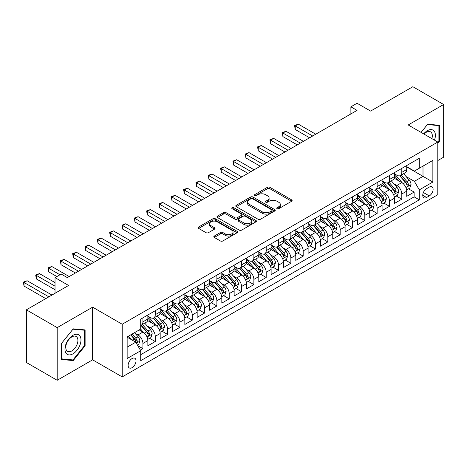 <?xml version="1.0" encoding="UTF-8"?>
<svg xmlns="http://www.w3.org/2000/svg" width="467" height="467" viewBox="0 0 467 467"><rect width="100%" height="100%" fill="white"/><g stroke="black" fill="none" stroke-linecap="round" stroke-linejoin="round"><path stroke-width="0.7" d="M277.083 208.679A1.197 0.689 0 0 0 278.776 208.679L291.63 201.259A1.71 0.987 0 0 0 292.132 200.559A1.71 0.987 0 0 0 291.63 199.864L269.85 187.285A1.71 0.987 0 0 0 267.433 187.285L254.573 194.71A1.197 0.689 0 0 0 254.223 195.2A1.197 0.689 0 0 0 254.573 195.691A1.197 0.689 0 0 0 256.266 195.691L257.93 194.727A5.476 3.164 0 0 1 265.676 194.727L267.492 195.772A5.476 3.164 0 0 1 269.097 198.008A5.476 3.164 0 0 1 267.492 200.244L265.828 201.207A1.197 0.689 0 0 0 265.478 201.697A1.197 0.689 0 0 0 265.828 202.182A1.197 0.689 0 0 0 267.521 202.182L269.185 201.224A5.476 3.164 0 0 1 276.931 201.224L278.746 202.269A5.476 3.164 0 0 1 280.346 204.505A5.476 3.164 0 0 1 278.746 206.741L277.083 207.704A1.197 0.689 0 0 0 276.733 208.194A1.197 0.689 0 0 0 277.083 208.679L277.083 207.704M132.079 367.657A5.581 3.222 120 0 0 135.722 362.742A5.581 3.222 120 0 0 134.864 358.271A5.581 3.222 120 0 0 132.079 358.545A5.581 3.222 120 0 0 128.431 363.466A5.581 3.222 120 0 0 129.289 367.932A5.581 3.222 120 0 0 132.079 367.657M214.312 236.051A1.71 0.987 0 0 0 213.81 236.746A1.71 0.987 0 0 0 214.312 237.446L220.424 240.972A1.71 0.987 0 0 0 222.841 240.972L237.119 232.729A1.71 0.987 0 0 0 237.621 232.035A1.71 0.987 0 0 0 237.119 231.334L215.34 218.76A1.71 0.987 0 0 0 212.923 218.76L198.644 227.003A1.71 0.987 0 0 0 198.142 227.703A1.71 0.987 0 0 0 198.644 228.398L206.023 232.659A1.71 0.987 0 0 0 208.445 232.659L214.551 229.134A1.71 0.987 0 0 0 215.053 228.433A1.71 0.987 0 0 0 214.551 227.738L210.891 225.625A4.577 2.644 0 0 1 209.555 223.751A4.577 2.644 0 0 1 212.38 221.311A4.577 2.644 0 0 1 217.365 221.883L231.708 230.161A4.577 2.644 0 0 1 233.045 232.035A4.577 2.644 0 0 1 230.219 234.475A4.577 2.644 0 0 1 225.234 233.903L222.841 232.519A1.71 0.987 0 0 0 220.424 232.519L214.312 236.051L214.312 237.446M437.795 160.549L443.65 157.169L443.65 104.503L412.834 86.71L370.611 111.088L357.051 103.254L350.886 106.815L357.051 110.375L67.359 277.626L61.195 274.065L55.03 277.626L55.03 293.282M57.19 327.624L57.19 380.29L92.629 359.829L92.629 307.163L57.19 327.624L26.368 309.831L68.591 285.454L55.03 277.626M92.629 307.163L122.214 324.244L437.795 142.044L437.795 194.71L122.214 376.91L122.214 324.244M443.65 104.503L408.211 124.963L437.795 142.044M258.053 219.251A1.71 0.987 0 0 0 260.475 219.251L274.754 211.002A1.71 0.987 0 0 0 275.256 210.308A1.71 0.987 0 0 0 274.754 209.607L252.974 197.033A1.71 0.987 0 0 0 250.551 197.033L236.273 205.276A1.71 0.987 0 0 0 235.771 205.976A1.71 0.987 0 0 0 236.273 206.671L258.053 219.251M232.578 208.942A1.197 0.689 0 0 1 233.792 209.111L233.792 207.687L255.934 220.471A1.71 0.987 0 0 1 256.436 221.171A1.71 0.987 0 0 1 255.934 221.866L241.655 230.108A1.71 0.987 0 0 1 239.238 230.108L217.459 217.534L217.459 216.139A1.71 0.987 0 0 0 216.957 216.84A1.71 0.987 0 0 0 217.459 217.534M217.459 216.139L223.57 212.613A1.71 0.987 0 0 1 225.987 212.613L234.819 217.71A1.71 0.987 0 0 0 237.242 217.71L241.293 215.369A1.71 0.987 0 0 0 241.795 214.674A1.71 0.987 0 0 0 241.293 213.974L232.099 208.661A1.197 0.689 0 0 1 231.749 208.177A1.197 0.689 0 0 1 232.49 207.535A1.197 0.689 0 0 1 233.792 207.687M57.19 380.29L26.368 362.497L26.368 309.831M140.369 350.133L142.925 348.656L137.812 345.703M134.899 333.134L137.993 334.921A6.976 4.028 60 0 1 142.925 343.461L147.858 340.612L147.858 345.808L155.254 341.54L149.644 338.301M147.228 326.013L150.321 327.799A6.976 4.028 60 0 1 155.254 336.345L160.181 333.496L160.181 338.692L167.577 334.419L161.973 331.185M159.556 318.897L162.65 320.683A6.976 4.028 60 0 1 167.577 329.223L172.51 326.38L172.51 331.576L179.906 327.303L174.296 324.063M171.879 311.781L174.973 313.567A6.976 4.028 60 0 1 179.906 322.107L184.839 319.259L184.839 324.454L192.235 320.187L186.625 316.947M184.208 304.665L187.302 306.451A6.976 4.028 60 0 1 192.235 314.992L197.167 312.143L197.167 317.338L204.564 313.071L198.954 309.831M196.537 297.549L199.631 299.335A6.976 4.028 60 0 1 204.564 307.876L209.49 305.027L209.49 310.222L216.886 305.955L211.282 302.715M208.866 290.427L211.96 292.214A6.976 4.028 60 0 1 216.886 300.76L221.819 297.911L221.819 303.106L229.215 298.833L223.605 295.599M221.189 283.311L224.283 285.098A6.976 4.028 60 0 1 229.215 293.638L234.148 290.795L234.148 295.99L241.544 291.717L235.934 288.478M233.518 276.195L236.611 277.982A6.976 4.028 60 0 1 241.544 286.522L246.477 283.673L246.477 288.869L253.873 284.601L248.263 281.362M245.846 269.08L248.94 270.866A6.976 4.028 60 0 1 253.873 279.406L258.8 276.557L258.8 281.753L266.196 277.486L260.592 274.246M258.175 261.964L261.269 263.75A6.976 4.028 60 0 1 266.196 272.29L271.129 269.441L271.129 274.637L278.525 270.37L272.915 267.13M270.498 254.842L273.592 256.628A6.976 4.028 60 0 1 278.525 265.168L283.457 262.326L283.457 267.521L290.853 263.248L285.244 260.014M282.827 247.726L285.921 249.512A6.976 4.028 60 0 1 290.853 258.053L295.786 255.21L295.786 260.405L303.182 256.132L297.572 252.892M295.156 240.61L298.25 242.396A6.976 4.028 60 0 1 303.182 250.937L308.109 248.088L308.109 253.283L315.505 249.016L309.901 245.776M307.479 233.494L310.578 235.28A6.976 4.028 60 0 1 315.505 243.821L320.438 240.972L320.438 246.167L327.834 241.9L322.224 238.66M319.807 226.372L322.901 228.165A6.976 4.028 60 0 1 327.834 236.705L332.767 233.856L332.767 239.051L340.163 234.778L334.553 231.544M332.136 219.257L335.23 221.043A6.976 4.028 60 0 1 340.163 229.583L345.095 226.74L345.095 231.936L352.492 227.662L346.882 224.429M344.465 212.141L347.559 213.927A6.976 4.028 60 0 1 352.492 222.467L357.418 219.624L357.418 224.82L364.815 220.547L359.211 217.307M356.788 205.025L359.888 206.811A6.976 4.028 60 0 1 364.815 215.351L369.747 212.503L369.747 217.698L377.143 213.431L371.534 210.191M369.117 197.909L372.211 199.695A6.976 4.028 60 0 1 377.143 208.235L382.076 205.387L382.076 210.582L389.472 206.315L383.862 203.075M381.446 190.787L384.539 192.579A6.976 4.028 60 0 1 389.472 201.119L394.405 198.271L394.405 203.466L401.801 199.193L401.801 193.998A6.976 4.028 -120 0 0 396.868 185.457L393.774 183.671M396.191 195.959L401.801 199.193M147.858 340.612A6.976 4.028 -120 0 0 142.925 332.072L139.224 329.936M160.181 333.496A6.976 4.028 -120 0 0 155.254 324.956L147.63 320.555M172.51 326.38A6.976 4.028 -120 0 0 167.577 317.84L159.953 313.439M184.839 319.259A6.976 4.028 -120 0 0 179.906 310.718L172.282 306.317M197.167 312.143A6.976 4.028 -120 0 0 192.235 303.603L184.611 299.201M209.49 305.027A6.976 4.028 -120 0 0 204.564 296.487L196.94 292.085M221.819 297.911A6.976 4.028 -120 0 0 216.886 289.371L209.263 284.969M234.148 290.795A6.976 4.028 -120 0 0 229.215 282.255L221.591 277.853M246.477 283.673A6.976 4.028 -120 0 0 241.544 275.133L233.92 270.732M258.8 276.557A6.976 4.028 -120 0 0 253.873 268.017L246.249 263.616M271.129 269.441A6.976 4.028 -120 0 0 266.196 260.901L258.572 256.5M283.457 262.326A6.976 4.028 -120 0 0 278.525 253.785L270.901 249.384M295.786 255.21A6.976 4.028 -120 0 0 290.853 246.669L283.23 242.268M308.109 248.088A6.976 4.028 -120 0 0 303.182 239.548L295.558 235.146M320.438 240.972A6.976 4.028 -120 0 0 315.505 232.432L307.881 228.03M332.767 233.856A6.976 4.028 -120 0 0 327.834 225.316L320.21 220.914M345.095 226.74A6.976 4.028 -120 0 0 340.163 218.2L332.539 213.798M357.418 219.624A6.976 4.028 -120 0 0 352.492 211.084L344.868 206.683M369.747 212.503A6.976 4.028 -120 0 0 364.815 203.962L357.191 199.561M382.076 205.387A6.976 4.028 -120 0 0 377.143 196.846L369.52 192.445M394.405 198.271A6.976 4.028 -120 0 0 389.472 189.73L381.848 185.329M429.29 187.098L426.575 188.662A5.406 3.123 120 0 0 423.044 193.426A5.406 3.123 120 0 0 423.873 197.757A5.406 3.123 120 0 0 426.575 197.488L429.29 195.924A5.406 3.123 120 0 0 432.821 191.161A5.406 3.123 120 0 0 431.993 186.829A5.406 3.123 120 0 0 429.29 187.098M127.147 347.162L135.774 342.177L140.707 350.717L140.707 360.682L419.302 199.835L419.302 189.871L414.375 181.33L406.097 176.555M140.707 350.717L127.147 358.545L127.147 336.911L140.707 329.083L140.707 319.119L419.302 158.272L419.302 168.237L432.862 160.409L432.862 182.042L419.302 189.871M147.858 316.13L150.321 317.554A6.976 4.028 60 0 0 153.806 317.899L158.739 315.05A6.976 4.028 -120 0 0 160.181 311.857L160.181 307.876M160.181 309.014L162.65 310.438A6.976 4.028 60 0 0 166.135 310.783L171.068 307.934A6.976 4.028 -120 0 0 172.51 304.741L172.51 300.754M172.51 301.898L174.973 303.317A6.976 4.028 60 0 0 178.464 303.667L183.391 300.818A6.976 4.028 -120 0 0 184.839 297.625L184.839 293.638M184.839 294.776L187.302 296.201A6.976 4.028 60 0 0 190.793 296.545L195.72 293.702A6.976 4.028 -120 0 0 197.167 290.509L197.167 286.522M197.167 287.66L199.631 289.085A6.976 4.028 60 0 0 203.116 289.429L208.048 286.58A6.976 4.028 -120 0 0 209.49 283.393L209.49 279.406M209.49 280.544L211.96 281.969A6.976 4.028 60 0 0 215.445 282.313L220.377 279.464A6.976 4.028 -120 0 0 221.819 276.271L221.819 272.29M221.819 273.428L224.283 274.853A6.976 4.028 60 0 0 227.773 275.197L232.7 272.349A6.976 4.028 -120 0 0 234.148 269.155L234.148 265.168M234.148 266.313L236.611 267.731A6.976 4.028 60 0 0 240.102 268.081L245.029 265.233A6.976 4.028 -120 0 0 246.477 262.04L246.477 258.053M246.477 259.191L248.94 260.615A6.976 4.028 60 0 0 252.425 260.96L257.358 258.117A6.976 4.028 -120 0 0 258.8 254.924L258.8 250.937M258.8 252.075L261.269 253.499A6.976 4.028 60 0 0 264.754 253.844L269.687 250.995A6.976 4.028 -120 0 0 271.129 247.808L271.129 243.821M271.129 244.959L273.592 246.383A6.976 4.028 60 0 0 277.083 246.728L282.01 243.879A6.976 4.028 -120 0 0 283.457 240.686L283.457 236.705M283.457 237.843L285.921 239.267A6.976 4.028 60 0 0 289.406 239.612L294.338 236.763A6.976 4.028 -120 0 0 295.786 233.57L295.786 229.583M295.786 230.721L298.25 232.146A6.976 4.028 60 0 0 301.735 232.496L306.667 229.647A6.976 4.028 -120 0 0 308.109 226.454L308.109 222.467M308.109 223.605L310.578 225.03A6.976 4.028 60 0 0 314.063 225.374L318.996 222.531A6.976 4.028 -120 0 0 320.438 219.338L320.438 215.351M320.438 216.49L322.901 217.914A6.976 4.028 60 0 0 326.392 218.258L331.319 215.41A6.976 4.028 -120 0 0 332.767 212.222L332.767 208.235M332.767 209.374L335.23 210.798A6.976 4.028 60 0 0 338.715 211.142L343.648 208.294A6.976 4.028 -120 0 0 345.095 205.101L345.095 201.119M345.095 202.258L347.559 203.682A6.976 4.028 60 0 0 351.044 204.026L355.977 201.178A6.976 4.028 -120 0 0 357.418 197.985L357.418 193.998M357.418 195.136L359.888 196.56A6.976 4.028 60 0 0 363.373 196.905L368.305 194.062A6.976 4.028 -120 0 0 369.747 190.869L369.747 186.882M369.747 188.02L372.211 189.444A6.976 4.028 60 0 0 375.702 189.789L380.628 186.946A6.976 4.028 -120 0 0 382.076 183.753L382.076 179.766M382.076 180.904L384.539 182.328A6.976 4.028 60 0 0 388.024 182.673L392.957 179.824A6.976 4.028 -120 0 0 394.405 176.637L394.405 172.65M140.707 354.704L414.124 196.846L414.124 192.077L406.728 196.35L406.728 191.155A6.976 4.028 -120 0 0 401.801 182.615L394.177 178.213M394.405 173.788L396.868 175.213A6.976 4.028 -120 0 0 400.353 175.557A6.976 4.028 -120 0 0 401.801 172.364L401.801 168.377M400.353 175.557L405.286 172.708A6.976 4.028 -120 0 0 406.728 169.515L406.728 165.534M142.925 317.84L142.925 321.821A6.976 4.028 60 0 1 141.483 325.014A6.976 4.028 60 0 1 140.707 325.295M141.483 325.014L146.41 322.166A6.976 4.028 -120 0 0 147.858 318.979L147.858 314.992M155.254 310.718L155.254 314.705A6.976 4.028 60 0 1 153.806 317.899M167.577 303.603L167.577 307.59A6.976 4.028 60 0 1 166.135 310.783M179.906 296.487L179.906 300.474A6.976 4.028 60 0 1 178.464 303.667M192.235 289.371L192.235 293.352A6.976 4.028 60 0 1 190.793 296.545M204.564 282.255L204.564 286.236A6.976 4.028 60 0 1 203.116 289.429M216.886 275.133L216.886 279.12A6.976 4.028 60 0 1 215.445 282.313M229.215 268.017L229.215 272.004A6.976 4.028 60 0 1 227.773 275.197M241.544 260.901L241.544 264.888A6.976 4.028 60 0 1 240.102 268.081M253.873 253.785L253.873 257.766A6.976 4.028 60 0 1 252.425 260.96M266.196 246.664L266.196 250.651A6.976 4.028 60 0 1 264.754 253.844M278.525 239.548L278.525 243.535A6.976 4.028 60 0 1 277.083 246.728M290.853 232.432L290.853 236.419A6.976 4.028 60 0 1 289.406 239.612M303.182 225.316L303.182 229.303A6.976 4.028 60 0 1 301.735 232.496M315.505 218.2L315.505 222.181A6.976 4.028 60 0 1 314.063 225.374M327.834 211.078L327.834 215.065A6.976 4.028 60 0 1 326.392 218.258M340.163 203.962L340.163 207.949A6.976 4.028 60 0 1 338.715 211.142M352.492 196.846L352.492 200.833A6.976 4.028 60 0 1 351.044 204.026M364.815 189.73L364.815 193.717A6.976 4.028 60 0 1 363.373 196.905M377.143 182.615L377.143 186.596A6.976 4.028 60 0 1 375.702 189.789M389.472 175.493L389.472 179.48A6.976 4.028 60 0 1 388.024 182.673M389.472 201.119L389.472 206.315M377.143 208.235L377.143 213.431M364.815 215.351L364.815 220.547M352.492 222.467L352.492 227.662M340.163 229.583L340.163 234.778M327.834 236.705L327.834 241.9M315.505 243.821L315.505 249.016M303.182 250.937L303.182 256.132M290.853 258.053L290.853 263.248M278.525 265.168L278.525 270.37M266.196 272.29L266.196 277.486M253.873 279.406L253.873 284.601M241.544 286.522L241.544 291.717M229.215 293.638L229.215 298.833M216.886 300.76L216.886 305.955M204.564 307.876L204.564 313.071M192.235 314.992L192.235 320.187M179.906 322.107L179.906 327.303M167.577 329.223L167.577 334.419M155.254 336.345L155.254 341.54M142.925 343.461L142.925 348.656M135.774 342.177L127.147 337.197M414.375 181.33L423.003 176.351L423.003 166.1L432.862 160.409M406.728 166.952L432.862 182.042M406.728 166.672L414.375 171.085L419.302 168.237M92.629 359.829L122.214 376.91M350.886 106.815L350.886 113.93M408.52 188.843L414.124 192.077M414.124 196.846L419.302 199.835M437.795 143.299L439.523 141.151L439.523 125.29L427.626 124.228L421.065 132.389M61.317 359.502L73.214 360.565L85.111 345.767L85.111 329.906L73.214 328.844L61.317 343.642L61.317 359.502M438.904 140.795L439.523 141.151M84.492 345.411L85.111 345.767M71.959 359.841L73.214 360.565M277.561 208.848L278.746 208.165A5.476 3.164 0 0 0 280.346 205.929L280.346 204.505M269.097 198.008L269.097 199.432A5.476 3.164 0 0 1 267.492 201.668L266.307 202.351M291.606 201.271L269.85 188.709A1.71 0.987 0 0 0 267.433 188.709L255.052 195.854M274.73 211.02L252.974 198.457A1.71 0.987 0 0 0 250.551 198.457L236.296 206.688M271.724 210.792A1.197 0.689 0 0 0 272.08 210.308A1.197 0.689 0 0 0 271.724 209.817L252.606 198.779A1.197 0.689 0 0 0 250.913 198.779L249.162 199.794A5.476 3.164 0 0 0 247.557 202.03A5.476 3.164 0 0 0 249.162 204.266L262.226 211.808A5.476 3.164 0 0 0 269.973 211.808L271.724 210.792L271.724 212.216A1.197 0.689 0 0 0 272.08 211.732L272.08 210.308M247.557 202.03L247.557 203.449A5.476 3.164 0 0 0 249.162 205.684L249.162 204.266M271.724 212.216L269.973 213.232A5.476 3.164 0 0 1 262.226 213.232L249.162 205.684M217.482 217.552L223.57 214.032L223.57 212.613M241.795 214.674L241.795 216.093A1.71 0.987 0 0 1 241.293 216.793L237.242 219.134A1.71 0.987 0 0 1 234.819 219.134L225.987 214.032A1.71 0.987 0 0 0 223.57 214.032M233.792 209.111L255.916 221.883M243.99 223.004A4.577 2.644 0 0 0 248.975 223.576A4.577 2.644 0 0 0 251.801 221.136A4.577 2.644 0 0 0 250.458 219.262L245.408 216.349A1.71 0.987 0 0 0 242.992 216.349L238.935 218.69A1.71 0.987 0 0 0 238.433 219.385A1.71 0.987 0 0 0 238.935 220.085L243.99 223.004L243.99 224.429A4.577 2.644 0 0 0 248.975 225.001A4.577 2.644 0 0 0 251.801 222.555L251.801 221.136M238.433 219.385L238.433 220.809A1.71 0.987 0 0 0 238.935 221.51L238.935 220.085M243.99 224.429L238.935 221.51M233.045 232.035L233.045 233.453A4.577 2.644 0 0 1 230.219 235.899A4.577 2.644 0 0 1 225.234 235.321L222.841 233.944A1.71 0.987 0 0 0 220.424 233.944L214.335 237.458M209.555 223.751L209.555 225.176A4.577 2.644 0 0 0 210.891 227.044L210.891 225.625M214.528 229.145L210.891 227.044M237.096 232.741L215.34 220.185A1.71 0.987 0 0 0 212.923 220.185L198.668 228.41M406.629 189.935L409.81 188.09L411.042 184.535A4.617 2.668 -120 0 0 409.244 180.198L403.611 173.677M402.484 183.064L395.806 175.329A13.339 7.7 -120 0 0 394.405 173.864M398.818 180.892L395.082 176.567A11.068 6.392 -120 0 0 394.405 175.825M315.756 134.216L298.314 124.146L295.232 125.927L295.232 129.482L309.592 137.777M399.729 175.808L405.426 182.404A4.617 2.668 60 0 1 407.072 185.586L407.405 186.135L408.03 186.047L408.549 184.734A4.617 2.668 -120 0 0 406.903 181.546L401.27 175.026M400.061 175.697L406.185 182.784A2.353 1.36 60 0 1 406.775 183.706L408.549 184.734M295.232 129.482L294.549 125.535L312.674 135.996M294.549 125.535L298.314 124.146M434.479 140.129A11.331 6.544 120 0 0 427.375 130.696A11.331 6.544 120 0 0 423.668 133.889M431.887 138.635A8.581 4.956 120 0 0 430.545 131.869A8.581 4.956 120 0 0 426.254 132.289A8.581 4.956 120 0 0 424.007 134.087M421.088 132.4L427.375 124.578L438.904 125.605L438.904 140.976L437.795 142.353M438.139 125.168L438.904 125.605M79.91 345.183A11.331 6.544 120 0 0 76.973 334.238A11.331 6.544 120 0 0 66.028 343.946A11.331 6.544 120 0 0 68.958 354.891A11.331 6.544 120 0 0 79.91 345.183M77.096 344.383A8.581 4.956 120 0 0 76.133 336.485A8.581 4.956 120 0 0 66.588 343.443A8.581 4.956 120 0 0 67.552 351.342A8.581 4.956 120 0 0 77.096 344.383M61.44 358.901L61.44 343.531L72.969 329.194L84.492 330.222L84.492 345.592L72.969 359.929L61.317 358.831M83.727 329.784L84.492 330.222M394.3 197.051L397.487 195.212L398.719 191.651A4.617 2.668 -120 0 0 396.915 187.314L391.288 180.793M390.155 190.18L383.477 182.445A13.339 7.7 -120 0 0 382.076 180.98M386.495 188.008L382.759 183.683A11.068 6.392 -120 0 0 382.076 182.941M303.427 141.332L285.985 131.262L282.903 133.042L282.903 136.603L297.263 144.893M387.4 182.924L393.097 189.52A4.617 2.668 60 0 1 394.743 192.702L395.082 193.25L395.701 193.163L396.22 191.849A4.617 2.668 -120 0 0 394.574 188.668L388.941 182.148M387.733 182.819L393.856 189.906A2.353 1.36 60 0 1 394.446 190.822L396.22 191.849M282.903 136.603L282.226 132.651L300.345 143.112M282.226 132.651L285.985 131.262M381.971 204.167L385.158 202.328L386.39 198.767A4.617 2.668 -120 0 0 384.592 194.43L378.959 187.909M377.826 197.296L371.148 189.561A13.339 7.7 -120 0 0 369.747 188.096M374.166 195.13L370.43 190.805A11.068 6.392 -120 0 0 369.747 190.057M291.099 148.448L273.656 138.378L270.574 140.158L270.574 143.719L284.934 152.008M375.071 190.04L380.768 196.636A4.617 2.668 60 0 1 382.415 199.818L382.753 200.366L383.378 200.279L383.897 198.965A4.617 2.668 -120 0 0 382.245 195.784L376.618 189.263M375.404 189.935L381.527 197.021A2.353 1.36 60 0 1 382.123 197.944L383.897 198.965M270.574 143.719L269.897 139.767L288.016 150.228M269.897 139.767L273.656 138.378M369.642 211.282L372.829 209.444L374.061 205.883A4.617 2.668 -120 0 0 372.263 201.546L366.63 195.025M365.503 204.418L358.819 196.683A13.339 7.7 -120 0 0 357.418 195.218M361.837 202.246L358.101 197.92A11.068 6.392 -120 0 0 357.418 197.173M278.77 155.569L261.327 145.5L258.245 147.274L258.245 150.835L272.605 159.124M362.742 197.156L368.44 203.752A4.617 2.668 60 0 1 370.086 206.939L370.424 207.482L371.049 207.395L371.569 206.081A4.617 2.668 -120 0 0 369.922 202.9L364.289 196.379M363.081 197.051L369.199 204.137A2.353 1.36 60 0 1 369.794 205.06L371.569 206.081M258.245 150.835L257.568 146.883L275.688 157.344M257.568 146.883L261.327 145.5M357.319 218.398L360.501 216.56L361.732 213.005A4.617 2.668 -120 0 0 359.934 208.667L354.301 202.141M353.175 211.533L346.496 203.799A13.339 7.7 -120 0 0 345.095 202.334M349.509 209.362L345.773 205.036A11.068 6.392 -120 0 0 345.095 204.295M266.447 162.685L249.004 152.616L245.922 154.396L245.922 157.951L260.282 166.24M350.419 204.277L356.117 210.874A4.617 2.668 60 0 1 357.763 214.055L358.096 214.604L358.72 214.511L359.24 213.197A4.617 2.668 -120 0 0 357.594 210.016L351.96 203.495M350.752 204.167L356.876 211.253A2.353 1.36 60 0 1 357.465 212.176L359.24 213.197M245.922 157.951L245.239 154.005L263.365 164.466M245.239 154.005L249.004 152.616M344.99 225.52L348.178 223.681L349.409 220.12A4.617 2.668 -120 0 0 347.606 215.783L341.978 209.263M340.846 218.649L334.168 210.915A13.339 7.7 -120 0 0 332.767 209.45M337.186 216.478L333.45 212.152A11.068 6.392 -120 0 0 332.767 211.411M254.118 169.801L236.676 159.732L233.593 161.512L233.593 165.067L247.954 173.362M338.09 211.393L343.788 217.99A4.617 2.668 60 0 1 345.434 221.171L345.773 221.72L346.391 221.632L346.911 220.319A4.617 2.668 -120 0 0 345.265 217.132L339.632 210.611M338.423 211.282L344.547 218.369A2.353 1.36 60 0 1 345.136 219.292L346.911 220.319M233.593 165.067L232.916 161.121L251.036 171.582M232.916 161.121L236.676 159.732M332.662 232.636L335.849 230.797L337.081 227.236A4.617 2.668 -120 0 0 335.283 222.899L329.649 216.379M328.517 225.765L321.839 218.031A13.339 7.7 -120 0 0 320.438 216.565M324.857 223.594L321.121 219.268A11.068 6.392 -120 0 0 320.438 218.527M241.789 176.917L224.347 166.847L221.265 168.628L221.265 172.189L235.625 180.478M325.762 218.509L331.459 225.106A4.617 2.668 60 0 1 333.105 228.287L333.444 228.836L334.068 228.748L334.588 227.435A4.617 2.668 -120 0 0 332.936 224.253L327.309 217.733M326.1 218.404L332.218 225.491A2.353 1.36 60 0 1 332.813 226.407L334.588 227.435M221.265 172.189L220.587 168.237L238.707 178.698M220.587 168.237L224.347 166.847M320.333 239.752L323.52 237.913L324.752 234.352A4.617 2.668 -120 0 0 322.954 230.015L317.321 223.495M316.194 232.881L309.51 225.152A13.339 7.7 -120 0 0 308.109 223.681M312.528 230.716L308.792 226.39A11.068 6.392 -120 0 0 308.109 225.643M229.46 184.039L212.018 173.963L208.936 175.744L208.936 179.305L223.296 187.594M313.433 225.625L319.13 232.222A4.617 2.668 60 0 1 320.776 235.403L321.115 235.952L321.74 235.864L322.259 234.551A4.617 2.668 -120 0 0 320.613 231.369L314.98 224.849M313.771 225.52L319.889 232.607A2.353 1.36 60 0 1 320.485 233.529L322.259 234.551M208.936 179.305L208.259 175.353L226.378 185.813M208.259 175.353L212.018 173.963M308.01 246.868L311.191 245.029L312.423 241.468A4.617 2.668 -120 0 0 310.625 237.131L304.992 230.61M303.865 240.003L297.187 232.268A13.339 7.7 -120 0 0 295.786 230.803M300.199 237.831L296.463 233.506A11.068 6.392 -120 0 0 295.786 232.759M217.137 191.155L199.695 181.085L196.613 182.86L196.613 186.421L210.973 194.71M301.11 232.741L306.807 239.338A4.617 2.668 60 0 1 308.453 242.525L308.786 243.068L309.411 242.98L309.93 241.667A4.617 2.668 -120 0 0 308.284 238.485L302.651 231.965M301.443 232.636L307.566 239.723A2.353 1.36 60 0 1 308.156 240.645L309.93 241.667M196.613 186.421L195.93 182.469L214.055 192.935M195.93 182.469L199.695 181.085M295.681 253.984L298.868 252.145L300.1 248.59A4.617 2.668 -120 0 0 298.296 244.253L292.669 237.726M291.536 247.119L284.858 239.384A13.339 7.7 -120 0 0 283.457 237.919M287.876 244.947L284.14 240.622A11.068 6.392 -120 0 0 283.457 239.88M204.809 198.271L187.366 188.201L184.284 189.981L184.284 193.536L198.644 201.832M288.781 239.863L294.479 246.459A4.617 2.668 60 0 1 296.125 249.641L296.463 250.189L297.082 250.096L297.602 248.783A4.617 2.668 -120 0 0 295.955 245.601L290.322 239.081M289.114 239.752L295.237 246.839A2.353 1.36 60 0 1 295.833 247.761L297.602 248.783M184.284 193.536L183.607 189.59L201.726 200.051M183.607 189.59L187.366 188.201M283.352 261.106L286.54 259.267L287.771 255.706A4.617 2.668 -120 0 0 285.973 251.369L280.34 244.848M279.213 254.235L272.53 246.5A13.339 7.7 -120 0 0 271.129 245.035M275.548 252.063L271.812 247.738A11.068 6.392 -120 0 0 271.129 246.996M192.48 205.387L175.037 195.317L171.955 197.097L171.955 200.652L186.315 208.947M276.452 246.979L282.15 253.575A4.617 2.668 60 0 1 283.796 256.757L284.134 257.305L284.759 257.218L285.279 255.904A4.617 2.668 -120 0 0 283.627 252.717L277.999 246.197M276.791 246.868L282.909 253.955A2.353 1.36 60 0 1 283.504 254.877L285.279 255.904M171.955 200.652L171.278 196.706L189.398 207.167M171.278 196.706L175.037 195.317M271.023 268.221L274.211 266.383L275.442 262.822A4.617 2.668 -120 0 0 273.644 258.485L268.011 251.964M266.885 261.351L260.201 253.616A13.339 7.7 -120 0 0 258.8 252.151M263.219 259.179L259.483 254.854A11.068 6.392 -120 0 0 258.8 254.112M180.151 212.503L162.709 202.433L159.626 204.213L159.626 207.774L173.987 216.063M264.124 254.095L269.821 260.691A4.617 2.668 60 0 1 271.467 263.873L271.806 264.421L272.43 264.334L272.95 263.02A4.617 2.668 -120 0 0 271.304 259.839L265.67 253.318M264.462 253.99L270.58 261.076A2.353 1.36 60 0 1 271.175 261.993L272.95 263.02M159.626 207.774L158.949 203.822L177.069 214.283M158.949 203.822L162.709 202.433M258.7 275.337L261.882 273.499L263.114 269.938A4.617 2.668 -120 0 0 261.316 265.6L255.683 259.08M254.556 268.467L247.878 260.738A13.339 7.7 -120 0 0 246.477 259.267M250.89 266.301L247.154 261.975A11.068 6.392 -120 0 0 246.477 261.228M167.828 219.624L150.386 209.549L147.303 211.329L147.303 214.89L161.664 223.179M251.801 261.211L257.498 267.807A4.617 2.668 60 0 1 259.144 270.988L259.477 271.537L260.101 271.45L260.621 270.136A4.617 2.668 -120 0 0 258.975 266.955L253.342 260.434M252.133 261.106L258.257 268.192A2.353 1.36 60 0 1 258.846 269.115L260.621 270.136M147.303 214.89L146.62 210.938L164.746 221.399M146.62 210.938L150.386 209.549M246.372 282.453L249.559 280.614L250.791 277.059A4.617 2.668 -120 0 0 248.987 272.716L243.36 266.196M242.227 275.588L235.549 267.854A13.339 7.7 -120 0 0 234.148 266.388M238.567 273.417L234.831 269.091A11.068 6.392 -120 0 0 234.148 268.344M155.499 226.74L138.057 216.67L134.975 218.445L134.975 222.006L149.335 230.295M239.472 268.327L245.169 274.923A4.617 2.668 60 0 1 246.815 278.11L247.154 278.653L247.773 278.565L248.292 277.252A4.617 2.668 -120 0 0 246.646 274.071L241.013 267.55M239.804 268.221L245.928 275.308A2.353 1.36 60 0 1 246.523 276.231L248.292 277.252M134.975 222.006L134.298 218.054L152.417 228.521M134.298 218.054L138.057 216.67M234.043 289.569L237.23 287.73L238.462 284.175A4.617 2.668 -120 0 0 236.664 279.838L231.031 273.318M229.904 282.704L223.22 274.97A13.339 7.7 -120 0 0 221.819 273.504M226.238 280.533L222.502 276.207A11.068 6.392 -120 0 0 221.819 275.466M143.171 233.856L125.728 223.786L122.646 225.567L122.646 229.122L137.006 237.417M227.143 275.448L232.84 282.045A4.617 2.668 60 0 1 234.487 285.226L234.825 285.775L235.45 285.687L235.969 284.368A4.617 2.668 -120 0 0 234.317 281.187L228.69 274.666M227.482 275.337L233.599 282.424A2.353 1.36 60 0 1 234.195 283.346L235.969 284.368M122.646 229.122L121.969 225.176L140.088 235.637M121.969 225.176L125.728 223.786M221.714 296.691L224.901 294.852L226.133 291.291A4.617 2.668 -120 0 0 224.335 286.954L218.702 280.433M217.575 289.82L210.897 282.086A13.339 7.7 -120 0 0 209.49 280.62M213.909 287.649L210.173 283.323A11.068 6.392 -120 0 0 209.49 282.582M130.842 240.972L113.399 230.902L110.317 232.683L110.317 236.238L124.677 244.533M214.814 282.564L220.512 289.161A4.617 2.668 60 0 1 222.158 292.342L222.496 292.891L223.121 292.803L223.64 291.49A4.617 2.668 -120 0 0 221.994 288.302L216.361 281.782M215.153 282.453L221.27 289.546A2.353 1.36 60 0 1 221.866 290.462L223.64 291.49M110.317 236.238L109.64 232.292L127.76 242.752M109.64 232.292L113.399 230.902M209.391 303.807L212.573 301.968L213.804 298.407A4.617 2.668 -120 0 0 212.006 294.07L206.373 287.549M205.246 296.936L198.568 289.201A13.339 7.7 -120 0 0 197.167 287.736M201.581 294.765L197.845 290.439A11.068 6.392 -120 0 0 197.167 289.698M118.519 248.088L101.076 238.018L97.994 239.799L97.994 243.36L112.354 251.649M202.491 289.68L208.189 296.276A4.617 2.668 60 0 1 209.835 299.458L210.168 300.007L210.792 299.919L211.312 298.606A4.617 2.668 -120 0 0 209.665 295.424L204.032 288.904M202.824 289.575L208.947 296.662A2.353 1.36 60 0 1 209.537 297.578L211.312 298.606M97.994 243.36L97.311 239.408L115.437 249.868M97.311 239.408L101.076 238.018M197.062 310.923L200.25 309.084L201.481 305.523A4.617 2.668 -120 0 0 199.678 301.186L194.05 294.665M192.918 304.052L186.24 296.323A13.339 7.7 -120 0 0 184.839 294.852M189.258 301.886L185.522 297.561A11.068 6.392 -120 0 0 184.839 296.814M106.19 255.21L88.748 245.134L85.665 246.915L85.665 250.475L100.026 258.765M190.162 296.796L195.86 303.392A4.617 2.668 60 0 1 197.506 306.574L197.845 307.123L198.463 307.035L198.983 305.722A4.617 2.668 -120 0 0 197.337 302.54L191.703 296.02M190.495 296.691L196.619 303.778A2.353 1.36 60 0 1 197.214 304.7L198.983 305.722M85.665 250.475L84.988 246.523L103.108 256.984M84.988 246.523L88.748 245.134M184.734 318.039L187.921 316.2L189.153 312.645A4.617 2.668 -120 0 0 187.355 308.302L181.721 301.781M180.595 311.174L173.911 303.439A13.339 7.7 -120 0 0 172.51 301.974M176.929 309.002L173.193 304.677A11.068 6.392 -120 0 0 172.51 303.929M93.861 262.326L76.419 252.256L73.337 254.03L73.337 257.591L87.697 265.881M177.834 303.912L183.531 310.508A4.617 2.668 60 0 1 185.177 313.696L185.516 314.238L186.14 314.151L186.66 312.837A4.617 2.668 -120 0 0 185.008 309.656L179.381 303.136M178.172 303.807L184.29 310.894A2.353 1.36 60 0 1 184.885 311.816L186.66 312.837M73.337 257.591L72.659 253.639L90.779 264.106M72.659 253.639L76.419 252.256M172.405 325.155L175.592 323.316L176.824 319.761A4.617 2.668 -120 0 0 175.026 315.423L169.393 308.903M168.266 318.29L161.588 310.555A13.339 7.7 -120 0 0 160.181 309.09M164.6 316.118L160.864 311.793A11.068 6.392 -120 0 0 160.181 311.051M81.532 269.441L64.09 259.372L61.008 261.152L61.008 264.707L75.368 273.002M165.505 311.034L171.202 317.63A4.617 2.668 60 0 1 172.848 320.811L173.187 321.36L173.812 321.273L174.331 319.953A4.617 2.668 -120 0 0 172.685 316.772L167.052 310.251M165.843 310.923L171.961 318.009A2.353 1.36 60 0 1 172.556 318.932L174.331 319.953M61.008 264.707L60.331 260.761L78.45 271.222M60.331 260.761L64.09 259.372M160.082 332.276L163.263 330.438L164.495 326.877A4.617 2.668 -120 0 0 162.697 322.539L157.064 316.019M155.937 325.406L149.259 317.671A13.339 7.7 -120 0 0 147.858 316.206M152.277 323.234L148.535 318.908A11.068 6.392 -120 0 0 147.858 318.167M69.209 276.557L51.767 266.488L48.685 268.268L48.685 271.823L56.881 276.557M153.182 318.15L158.879 324.746A4.617 2.668 60 0 1 160.525 327.927L160.858 328.476L161.483 328.389L162.002 327.075A4.617 2.668 -120 0 0 160.356 323.894L154.723 317.367M153.515 318.039L159.638 325.131A2.353 1.36 60 0 1 160.228 326.048L162.002 327.075M48.685 271.823L48.002 267.877L59.963 274.777M48.002 267.877L51.767 266.488M147.753 339.392L150.94 337.553L152.172 333.993A4.617 2.668 -120 0 0 150.368 329.655L144.741 323.135M143.608 332.522L140.66 329.107M139.948 330.35L139.47 329.795M55.03 282.611L39.438 273.604L36.356 275.384L36.356 278.945L55.03 289.727M140.853 325.266L146.55 331.862A4.617 2.668 60 0 1 148.197 335.043L148.535 335.592L149.16 335.504L149.673 334.191A4.617 2.668 -120 0 0 148.027 331.01L142.394 324.489M141.186 325.16L147.309 332.247A2.353 1.36 60 0 1 147.905 333.164L149.673 334.191M36.356 278.945L35.679 274.993L55.03 286.166M35.679 274.993L39.438 273.604M137.561 345.276L138.611 344.669L139.843 341.108A4.617 2.668 -120 0 0 138.045 336.771L134.496 332.667M131.186 339.532L128.332 336.228M127.619 337.472L127.147 336.923M51.948 295.062L27.109 280.72L24.027 282.5L24.027 286.061L45.784 298.623M130.678 334.874L134.222 338.978A4.617 2.668 60 0 1 135.868 342.159L136.206 342.708L136.831 342.62L137.351 341.307A4.617 2.668 -120 0 0 135.699 338.126L132.155 334.022M130.964 334.711L134.981 339.363A2.353 1.36 60 0 1 135.576 340.285L137.351 341.307M24.027 286.061L23.35 282.109L48.866 296.843M23.35 282.109L27.109 280.72M137.993 334.921L142.925 332.072M150.321 327.799L155.254 324.956M162.65 320.683L167.577 317.84M174.973 313.567L179.906 310.718M187.302 306.451L192.235 303.603M199.631 299.335L204.564 296.487M211.96 292.214L216.886 289.371M224.283 285.098L229.215 282.255M236.611 277.982L241.544 275.133M248.94 270.866L253.873 268.017M261.269 263.75L266.196 260.901M273.592 256.628L278.525 253.785M285.921 249.512L290.853 246.669M298.25 242.396L303.182 239.548M310.578 235.28L315.505 232.432M322.901 228.165L327.834 225.316M335.23 221.043L340.163 218.2M347.559 213.927L352.492 211.084M359.888 206.811L364.815 203.962M372.211 199.695L377.143 196.846M384.539 192.579L389.472 189.73M396.868 185.457L401.801 182.615M401.801 172.364L406.728 169.515M142.925 321.821L147.858 318.979M155.254 314.705L160.181 311.857M167.577 307.59L172.51 304.741M179.906 300.474L184.839 297.625M192.235 293.352L197.167 290.509M204.564 286.236L209.49 283.393M216.886 279.12L221.819 276.271M229.215 272.004L234.148 269.155M241.544 264.888L246.477 262.04M253.873 257.766L258.8 254.924M266.196 250.651L271.129 247.808M278.525 243.535L283.457 240.686M290.853 236.419L295.786 233.57M303.182 229.303L308.109 226.454M315.505 222.181L320.438 219.338M327.834 215.065L332.767 212.222M340.163 207.949L345.095 205.101M352.492 200.833L357.418 197.985M364.815 193.717L369.747 190.869M377.143 186.596L382.076 183.753M389.472 179.48L394.405 176.637M401.801 193.998L406.728 191.155M423.376 192.509L429.29 195.924M422.758 195.282L426.575 197.488M278.746 208.165L278.746 206.741M265.828 202.182L265.828 201.207M267.492 201.668L267.492 200.244M254.573 195.691L254.573 194.71M267.433 188.709L267.433 187.285M269.85 188.709L269.85 187.285M291.63 201.259L291.63 199.864M236.273 206.671L236.273 205.276M250.551 198.457L250.551 197.033M252.974 198.457L252.974 197.033M274.754 211.002L274.754 209.607M262.226 213.232L262.226 211.808M269.973 213.232L269.973 211.808M225.987 214.032L225.987 212.613M234.819 219.134L234.819 217.71M237.242 219.134L237.242 217.71M241.293 216.793L241.293 215.369M255.934 221.866L255.934 220.471M220.424 233.944L220.424 232.519M222.841 233.944L222.841 232.519M225.234 235.321L225.234 233.903M214.551 229.134L214.551 227.738M198.644 228.398L198.644 227.003M212.923 220.185L212.923 218.76M215.34 220.185L215.34 218.76M237.119 232.729L237.119 231.334M405.922 187.565L411.013 184.623M395.806 175.329L396.436 174.962M406.903 181.546L409.244 180.198M403.219 183.677L405.426 182.404M393.593 194.681L398.684 191.739M383.477 182.445L384.113 182.077M394.574 188.668L396.915 187.314M390.891 190.793L393.097 189.52M381.265 201.797L386.361 198.86M371.148 189.561L371.785 189.199M382.245 195.784L384.592 194.43M378.568 197.909L380.768 196.636M368.942 208.912L374.032 205.976M358.819 196.683L359.456 196.315M369.922 202.9L372.263 201.546M366.239 205.025L368.44 203.752M356.613 216.034L361.703 213.092M346.496 203.799L347.127 203.431M357.594 210.016L359.934 208.667M353.91 212.141L356.117 210.874M344.284 223.15L349.374 220.208M334.168 210.915L334.804 210.547M345.265 217.132L347.606 215.783M341.581 219.262L343.788 217.99M331.955 230.266L337.051 227.324M321.839 218.031L322.475 217.669M332.936 224.253L335.283 222.899M329.258 226.378L331.459 225.106M319.632 237.382L324.723 234.446M309.51 225.152L310.146 224.785M320.613 231.369L322.954 230.015M316.93 233.494L319.13 232.222M307.304 244.498L312.394 241.562M297.187 232.268L297.823 231.901M308.284 238.485L310.625 237.131M304.601 240.61L306.807 239.338M294.975 251.62L300.065 248.678M284.858 239.384L285.495 239.016M295.955 245.601L298.296 244.253M292.272 247.726L294.479 246.459M282.646 258.736L287.742 255.793M272.53 246.5L273.166 246.132M283.627 252.717L285.973 251.369M279.949 254.848L282.15 253.575M270.323 265.851L275.413 262.909M260.201 253.616L260.837 253.254M271.304 259.839L273.644 258.485M267.62 261.964L269.821 260.691M257.994 272.967L263.084 270.031M247.878 260.738L248.514 260.37M258.975 266.955L261.316 265.6M255.291 269.08L257.498 267.807M245.665 280.083L250.756 277.147M235.549 267.854L236.185 267.486M246.646 274.071L248.987 272.716M242.963 276.195L245.169 274.923M233.337 287.205L238.433 284.263M223.22 274.97L223.856 274.602M234.317 281.187L236.664 279.838M230.64 283.317L232.84 282.045M221.014 294.321L226.104 291.379M210.897 282.086L211.528 281.718M221.994 288.302L224.335 286.954M218.311 290.433L220.512 289.161M208.685 301.437L213.775 298.495M198.568 289.201L199.205 288.839M209.665 295.424L212.006 294.07M205.982 297.549L208.189 296.276M196.356 308.553L201.446 305.616M186.24 296.323L186.876 295.955M197.337 302.54L199.678 301.186M193.653 304.665L195.86 303.392M184.027 315.669L189.123 312.732M173.911 303.439L174.547 303.071M185.008 309.656L187.355 308.302M181.33 311.781L183.531 310.508M171.704 322.79L176.795 319.848M161.588 310.555L162.218 310.187M172.685 316.772L175.026 315.423M169.001 318.903L171.202 317.63M159.375 329.906L164.466 326.964M149.259 317.671L149.895 317.303M160.356 323.894L162.697 322.539M156.673 326.019L158.879 324.746M147.047 337.022L152.137 334.08M148.027 331.01L150.368 329.655M144.344 333.134L146.55 331.862M136.358 343.192L139.814 341.202M135.699 338.126L138.045 336.771M132.225 340.128L134.222 338.978"/></g></svg>
